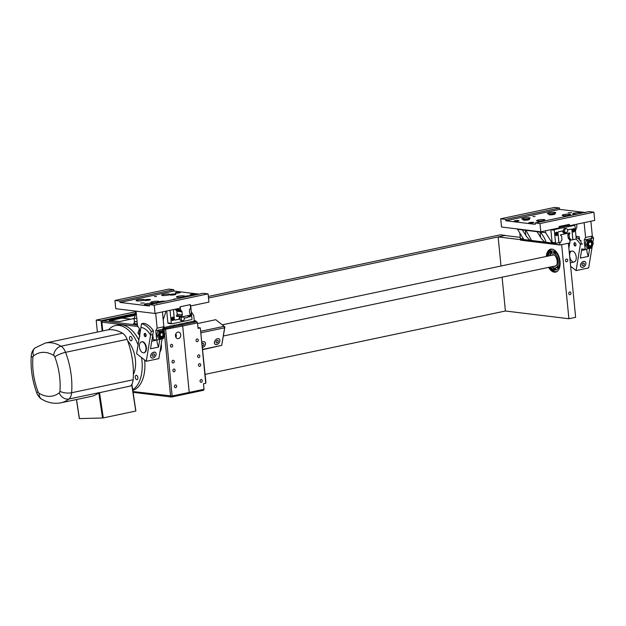 <?xml version="1.0" encoding="UTF-8"?>
<svg xmlns="http://www.w3.org/2000/svg" width="626" height="626" viewBox="0 0 626 626"><rect width="100%" height="100%" fill="white"/><g stroke="black" fill="none" stroke-linecap="round" stroke-linejoin="round"><path stroke-width="0.94" d="M109.284 320.614L119.715 321.514L132.516 318.814L134.308 319.033L132.516 318.814L134.254 318.446M109.245 320.238L122.047 317.538L122.101 318.086L109.808 320.684M122.101 318.086L130.889 319.158L122.101 318.086L122.047 317.538L119.754 317.257L122.047 317.538L134.848 314.839L134.895 315.387L122.101 318.086M137.438 325.09L102.687 320.864L135.56 314.252M163.613 329.659L182.698 326.005L181.939 324.824L164.873 328.431L163.449 328.251M164.607 335.098L170.593 396.117L171.594 397.025L188.661 393.425L189.209 392.408L182.698 326.005L197.519 322.875L196.76 321.701L181.939 324.824L178.582 324.417L181.939 324.824L182.698 326.005L189.209 392.408L172.142 396.008L165.632 329.605L164.873 328.431L164.075 329.714L164.395 332.969M174.889 325.129A3.294 0.516 174.4 0 1 169.889 325.974M136.194 312.397L134.23 318.165L134.488 323.603L133.408 323.478L134.441 323.165M133.088 392.338L171.594 397.025L172.142 396.008L132.97 391.54M102.687 320.864L101.897 322.147L138.002 326.537M102.758 330.935L101.897 322.147M172.886 370.647A1.369 1.111 -83.1 0 1 174.153 369.05A1.369 1.111 -83.1 0 1 173.825 371.774A1.369 1.111 -83.1 0 1 172.886 370.647M172.025 361.867A1.369 1.111 -83.1 0 1 173.292 360.271A1.369 1.111 -83.1 0 1 172.964 362.994A1.369 1.111 -83.1 0 1 172.025 361.867M174.443 386.555A1.369 1.111 -83.1 0 1 175.71 384.967A1.369 1.111 -83.1 0 1 175.382 387.69A1.369 1.111 -83.1 0 1 174.443 386.555M170.46 345.951A1.369 1.111 -83.1 0 1 171.735 344.355A1.369 1.111 -83.1 0 1 171.399 347.078A1.369 1.111 -83.1 0 1 170.46 345.951M175.468 335.935A3.294 2.66 -83.1 0 1 178.512 332.101A3.294 2.66 -83.1 0 1 180.648 334.167A3.294 2.66 -83.1 0 1 177.721 338.643A3.294 2.66 -83.1 0 1 175.468 335.935M161.242 344.042A8.936 5.086 78.1 0 1 161.383 345.114A8.936 5.086 78.1 0 1 159.943 351.929M175.969 337.453L176.43 335.544L175.781 333.94M135.388 314.745L134.848 314.839M189.209 392.408L188.661 393.425L203.481 390.295L204.029 389.278L189.209 392.408M196.76 321.701L193.489 321.302L195.727 320.825L196.063 321.615M194.099 320.629L195.727 320.825L195.805 321.584M204.029 389.278L203.489 383.793L205.735 383.315L205.876 381.946L200.304 327.891L205.735 383.315M197.98 327.555A3.349 1.909 -101.9 0 0 198.34 327.648L200.304 327.891L198.059 328.36L197.519 322.875M198.481 365.24A1.369 1.111 -83.1 0 1 199.757 363.643A1.369 1.111 -83.1 0 1 199.42 366.374A1.369 1.111 -83.1 0 1 198.481 365.24M197.62 356.46A1.369 1.111 -83.1 0 1 198.896 354.864A1.369 1.111 -83.1 0 1 198.559 357.595A1.369 1.111 -83.1 0 1 197.62 356.46M200.046 381.156A1.369 1.111 -83.1 0 1 201.314 379.559A1.369 1.111 -83.1 0 1 200.985 382.29A1.369 1.111 -83.1 0 1 200.046 381.156M196.063 340.544A1.369 1.111 -83.1 0 1 197.331 338.956A1.369 1.111 -83.1 0 1 197.002 341.679A1.369 1.111 -83.1 0 1 196.063 340.544M145.905 347.336A5.587 3.177 78.1 0 1 143.823 352.782A5.587 3.177 78.1 0 1 139.567 347.97A5.587 3.177 78.1 0 1 141.523 341.851A5.587 3.177 78.1 0 1 145.905 347.336M59.924 391.258A2.794 1.588 78.1 0 1 59.251 392.831A47.459 27.02 78.1 0 1 39.18 393.339A8.373 6.103 120.6 0 0 41.652 399.122C47.85 402.839 54.298 404.06 60.988 402.8L91.075 396.454A55.831 31.785 -101.9 0 0 98.783 392.854L130.513 385.999A11.166 6.354 -101.9 0 0 133.127 379.771A55.831 31.785 -101.9 0 0 127.094 339.331A11.166 6.354 -101.9 0 0 122.555 333.235A55.831 31.785 -101.9 0 0 106.858 330.074L45.322 343.056A55.831 31.785 -101.9 0 1 61.019 346.217A8.373 6.103 120.6 0 0 53.656 355.365A2.794 1.588 78.1 0 1 54.798 356.883A47.459 27.02 78.1 0 1 59.924 391.258A8.373 3.185 4.6 0 0 71.599 392.752A55.831 31.785 -101.9 0 0 65.558 352.321A8.373 1.847 159.1 0 0 54.798 356.883M131.108 340.794A2.23 1.268 78.1 0 1 129.512 338.744A2.23 1.268 78.1 0 1 130.318 336.412A2.23 1.268 78.1 0 1 132.023 338.33A2.23 1.268 78.1 0 1 131.241 340.779A2.23 1.268 78.1 0 1 131.108 340.794M135.302 377.533A2.23 1.268 78.1 0 1 136.124 375.31A2.23 1.268 78.1 0 1 137.83 377.235A2.23 1.268 78.1 0 1 137.047 379.685A2.23 1.268 78.1 0 1 135.302 377.533M98.783 392.854L102.539 418.004L103.306 417.894L99.518 392.533M131.695 384.622L135.772 410.985M135.646 411.079L103.306 417.894M102.539 418.004L79.4 418.591L76.552 399.513M127.626 340.771A22.333 12.716 78.1 0 1 135.459 366.398A22.333 12.716 78.1 0 1 133.385 374.426M108.58 329.792A33.499 19.07 78.1 0 1 115.403 325.559A33.499 19.07 78.1 0 1 138.064 344.793M141.562 357.571A33.499 19.07 78.1 0 1 132.704 389.74M115.403 325.559L118.103 324.988A33.499 19.07 78.1 0 1 138.847 340.043M144.637 359.997A33.499 19.07 78.1 0 1 132.79 390.327M136.069 311.169L137.501 325.778L139.41 328.72L139.895 333.681M163.355 337.883L163.425 338.619L156.688 340.035L155.772 330.708L162.51 329.292L162.65 330.677M155.772 330.708L157.142 328.165L163.879 326.741L162.51 329.292M156.688 340.035L153.253 339.621L152.791 334.926M155.686 313.336L157.142 328.165M163.879 326.741L162.424 311.912M152.517 336.6L153.026 337.336M161.492 332.821A1.855 1.495 96.9 0 0 161.445 336.483A1.855 1.495 96.9 0 0 161.891 332.805A1.855 1.495 96.9 0 0 161.492 332.821M161.586 332.469A2.23 1.8 -83.1 0 1 163.464 335.426A2.23 1.8 -83.1 0 1 160.35 336.084A2.23 1.8 -83.1 0 1 161.586 332.469M160.139 338.541L163.511 337.837L164.849 333.908L162.815 330.7L157.862 331.217L159.442 331.412L158.104 335.333L160.139 338.541L158.558 338.353L156.523 335.137L157.862 331.217M158.104 335.333L156.523 335.137M162.815 330.7L159.442 331.412M161.485 331.475A3.24 2.614 -83.1 0 1 164.208 335.779A3.24 2.614 -83.1 0 1 159.7 336.725A3.24 2.614 -83.1 0 1 161.485 331.475M139.974 336.092L137.931 332.875L139.88 333.525M139.786 332.539L139.512 333.071M137.931 332.875L139.434 328.971M189.49 315.277A0.978 0.79 -83.1 0 1 188.489 316.091M171.829 317.734A0.978 0.79 -83.1 0 1 171.712 319.675A0.978 0.79 -83.1 0 1 171.594 319.651M189.021 316.748A1.675 1.354 96.9 0 0 190.069 315.152M172.134 320.316A1.675 1.354 96.9 0 0 172.51 317.218M184.294 318.517A1.956 1.581 -83.1 0 1 182.487 320.786A1.956 1.581 -83.1 0 1 182.964 316.912A1.956 1.581 -83.1 0 1 184.294 318.517M180.03 316.709A2.739 2.207 96.9 0 0 179.224 319.205L175.311 320.035A1.119 0.9 -83.1 0 1 174.31 319.127L173.371 309.604M188.254 315.535L188.316 316.169A1.119 0.9 -83.1 0 1 187.526 317.452L184.232 318.149M189.788 313.595A1.675 1.354 -83.1 0 1 189.498 316.928A1.675 1.354 -83.1 0 1 188.348 315.512M174.161 318.54A1.675 1.354 -83.1 0 1 172.612 320.489A1.675 1.354 -83.1 0 1 173.011 317.163A1.675 1.354 -83.1 0 1 174.161 318.54M182.487 320.786L181.18 320.629A1.956 1.581 -83.1 0 1 181.024 316.826M135.365 311.083L135.646 313.994M184.216 318.102L187.526 317.398A1.064 0.853 96.9 0 0 188.277 316.177L188.215 315.543M173.418 309.588L174.349 319.064A1.119 0.9 96.9 0 0 175.35 319.972L179.122 319.174A2.848 2.301 -83.1 0 1 179.912 316.693M175.288 309.197L175.922 310.339A1.111 0.892 -83.1 0 1 175.984 310.332M190.554 305.973A0.556 0.454 -83.1 0 1 190.75 306.357L191.986 318.978A0.556 0.454 -83.1 0 1 191.595 319.62L171.829 323.791A0.556 0.454 -83.1 0 1 171.328 323.337L170.092 310.715A0.556 0.454 -83.1 0 1 170.202 310.269M171.594 323.767L168.394 323.376A0.556 0.454 -83.1 0 1 167.893 322.922L166.719 311.005M163.417 327.609L193.739 321.216L194.232 320.418L193.763 315.606L191.274 311.678M166.101 311.138L163.19 319.698M136.789 318.477L134.23 318.165M137.117 321.803L134.551 321.49M137.125 321.889L134.285 321.545M137.329 323.947L134.488 323.603L137.376 324.448M175.1 325.152L174.263 325.05M187.902 322.453L187.057 322.351M176.242 310.363A1.111 0.892 -83.1 0 1 176.876 311.247L177.166 314.213A1.111 0.892 -83.1 0 1 176.422 315.473L176.595 316.286M190.147 304.659L190.664 307.569L190.163 309.033A1.111 0.892 96.9 0 0 189.428 310.3L189.717 313.266A1.111 0.892 96.9 0 0 190.664 314.174L190.703 315.019L181.72 316.912L181.595 316.091A1.111 0.892 96.9 0 0 182.338 314.823L182.041 311.858A1.111 0.892 96.9 0 0 181.094 310.95L181.008 310.066L180.335 309.753L180.265 306.748L190.147 304.659M181.094 310.95L175.922 310.324M181.008 310.066L175.789 309.432M180.335 309.753L175.46 309.158M181.72 316.912L176.501 316.279M181.595 316.091L176.462 315.465M181.673 316.866L176.501 316.24M197.581 323.54L215.759 319.698L224.124 326.31L224.609 327.797L221.714 345.364L202.707 349.668M200.899 331.209L224.124 326.31L224.867 327.093L224.609 327.797L201.048 332.766M224.867 327.093L221.714 345.364L202.683 349.378M215.594 344.543A3.365 2.285 -51.7 0 1 215.047 344.261A3.365 2.285 -51.7 0 1 214.741 341.17A3.365 2.285 -51.7 0 1 217.613 338.682A3.365 2.285 -51.7 0 1 219.217 338.979A3.365 2.285 -51.7 0 1 219.616 339.449M217.496 344.245A3.365 2.285 -51.7 0 1 216.643 344.558A3.365 2.285 -51.7 0 1 215.845 344.59M201.987 342.273A3.365 2.285 -51.7 0 1 203.239 341.71A3.365 2.285 -51.7 0 1 204.843 342.015A3.365 2.285 -51.7 0 1 205.242 342.485M203.121 347.274A3.365 2.285 -51.7 0 1 202.503 347.532M202.488 347.414L203.207 347.258A3.349 2.277 128.3 0 0 205.359 344.629A3.349 2.277 128.3 0 0 204.866 342.046A3.349 2.277 128.3 0 0 201.987 342.328M202.151 343.964A1.393 0.947 -51.7 0 1 203.653 343.58A1.393 0.947 -51.7 0 1 203.708 344.996A1.393 0.947 -51.7 0 1 202.339 345.92M215.829 344.597L217.582 344.23A3.349 2.277 128.3 0 0 219.726 341.6A3.349 2.277 128.3 0 0 219.233 339.01A3.349 2.277 128.3 0 0 215.375 340.231A3.349 2.277 128.3 0 0 215.086 344.269A3.349 2.277 128.3 0 0 215.829 344.597M216.04 341.882A1.393 0.947 -51.7 0 1 216.862 340.638A1.393 0.947 -51.7 0 1 218.028 340.544A1.393 0.947 -51.7 0 1 217.903 342.226A1.393 0.947 -51.7 0 1 216.291 342.735A1.393 0.947 -51.7 0 1 216.04 341.882M208.521 298.031L505.331 235.407L500.417 234.813L208.364 296.434M135.435 311.818L96.201 320.097L97.374 332.077M102.124 331.068L101.107 320.692L96.201 320.097M101.107 320.692L135.592 313.423M568.893 318.736L575.63 317.312L568.369 243.224L561.632 244.649L568.893 318.736L505.409 311.005L205.132 374.364M567.719 260.166A1.369 1.111 -83.1 0 1 566.452 261.762A1.369 1.111 -83.1 0 1 566.78 259.039A1.369 1.111 -83.1 0 1 567.719 260.166M570.951 293.093A1.369 1.111 -83.1 0 1 569.676 294.69A1.369 1.111 -83.1 0 1 570.012 291.966A1.369 1.111 -83.1 0 1 570.951 293.093M546.271 256.449A11.722 6.675 78.1 0 1 550.755 249.164A11.722 6.675 78.1 0 1 560.051 261.472A11.722 6.675 78.1 0 1 555.598 272.107A11.722 6.675 78.1 0 1 548.619 267.372M520.237 237.371L504.877 235.501L498.139 236.925L520.503 239.641M505.409 311.005L502.091 277.185M500.996 266.003L498.139 236.925M591.797 247.2L591.875 247.935L585.138 249.359L584.222 240.032L590.96 238.608L591.093 239.993M584.222 240.032L585.584 237.481L592.321 236.065L590.96 238.608M585.138 249.359L581.695 248.937M575.983 236.315L579.207 236.706L579.559 240.274L580.865 240.431L581.233 244.195M584.136 222.653L585.584 237.481M592.321 236.065L590.874 221.228M580.818 240.431L580.607 240.955M589.935 242.137A1.855 1.495 96.9 0 0 589.895 245.807A1.855 1.495 96.9 0 0 590.341 242.121A1.855 1.495 96.9 0 0 589.935 242.137M590.028 241.785A2.23 1.8 -83.1 0 1 591.906 244.75A2.23 1.8 -83.1 0 1 588.8 245.408A2.23 1.8 -83.1 0 1 590.028 241.785M588.589 247.865L591.961 247.153L593.292 243.232L591.257 240.016L586.304 240.533L587.884 240.728L586.546 244.649L588.589 247.865L587.008 247.669L584.974 244.461L586.304 240.533M586.546 244.649L584.974 244.461M591.257 240.016L587.884 240.728M589.935 240.799A3.24 2.614 -83.1 0 1 592.658 245.095A3.24 2.614 -83.1 0 1 588.143 246.049A3.24 2.614 -83.1 0 1 589.935 240.799M520.417 238.756L520.785 240.204L560.059 244.977L559.589 242.512M520.535 239.977L559.808 244.75M569.879 239.954L569.942 242.896L560.059 244.977M569.12 238.702L569.206 239.578L569.879 239.891M568.572 233.107L568.611 233.553A1.111 0.892 96.9 0 0 567.876 234.82L568.165 237.778A1.111 0.892 96.9 0 0 569.065 238.694M567.665 229.883L570.928 229.194A1.119 0.9 96.9 0 1 571.937 230.102L572.876 239.703L571.037 240.094L570.364 238.827A1.111 0.892 -83.1 0 1 569.41 237.919L569.12 234.953A1.111 0.892 -83.1 0 1 569.856 233.686L569.777 232.856L560.614 234.789L560.693 235.619A1.111 0.892 -83.1 0 1 561.647 236.534L561.937 239.492A1.111 0.892 -83.1 0 1 561.201 240.76L560.794 242.254L558.908 242.638L557.962 232.997A1.119 0.9 -83.1 0 1 558.752 231.706L562.657 230.884A2.739 2.207 96.9 0 0 564.527 233.138A2.739 2.207 96.9 0 0 566.115 232.582M558.908 242.653L556.037 243.264A0.556 0.454 -83.1 0 1 555.528 242.81L554.292 230.188A0.556 0.454 -83.1 0 1 554.691 229.539L574.449 225.368A0.556 0.454 -83.1 0 1 574.95 225.822L576.194 238.443A0.556 0.454 -83.1 0 1 575.795 239.093L572.876 239.688M569.738 239.828L571.022 239.985M555.606 232.809A0.978 0.79 -83.1 0 1 555.481 234.75A0.978 0.79 -83.1 0 1 555.372 234.727M572.493 229.249A0.978 0.79 -83.1 0 1 572.367 231.19A0.978 0.79 -83.1 0 1 572.258 231.166M555.904 235.392A1.675 1.354 96.9 0 0 556.279 232.293M572.79 231.823A1.675 1.354 96.9 0 0 573.166 228.733M564.605 230.963A1.956 1.581 -83.1 0 1 566.413 228.693A1.956 1.581 -83.1 0 1 565.935 232.575A1.956 1.581 -83.1 0 1 564.605 230.963M567.649 229.828L570.967 229.132A1.119 0.9 -83.1 0 1 571.976 230.039L572.923 239.695M555.239 234.187A1.675 1.354 -83.1 0 1 556.788 232.238A1.675 1.354 -83.1 0 1 556.381 235.564A1.675 1.354 -83.1 0 1 555.239 234.187M572.125 230.626A1.675 1.354 -83.1 0 1 573.674 228.678A1.675 1.354 -83.1 0 1 573.267 232.003A1.675 1.354 -83.1 0 1 572.125 230.626M565.935 232.575L564.629 232.41A1.956 1.581 -83.1 0 1 565.098 228.537L566.413 228.693M545.457 230.814L545.645 232.723L552.155 242.99L545.363 242.168C544.088 241.746 542.499 240.102 540.582 237.238L537.053 231.675L540.653 232.105L544.182 237.677L545.856 241.433L545.363 242.168L530.637 240.376C529.361 239.954 527.773 238.31 525.856 235.446L522.327 229.875L525.926 230.313L531.13 239.641L530.637 240.376L523.845 239.547L517.303 228.936M537.053 231.675L525.926 230.321M519.83 233.208L520.347 238.522A0.556 0.454 96.9 0 0 520.855 238.975L523.704 239.328M566.272 232.567A2.848 2.301 -83.1 0 1 564.519 233.248A2.848 2.301 -83.1 0 1 562.578 230.955L558.76 231.761A1.064 0.853 96.9 0 0 558.009 232.989L558.955 242.645M569.206 239.562L570.45 239.711M559.174 227.449L568.142 225.556M555.794 243.232L552.594 242.841A0.556 0.454 -83.1 0 1 552.093 242.387L550.857 229.765A0.556 0.454 -83.1 0 1 550.857 229.672M545.645 232.723L540.653 232.113M575.45 230.892L576.875 226.714L576.632 224.233M522.327 229.883L517.334 229.28M568.611 233.537L569.856 233.686M552.155 242.99L552.703 242.872M552.101 266.637A9.726 5.532 -101.9 0 0 553.713 268.491A9.726 5.532 -101.9 0 0 556.279 269.736A9.726 5.532 -101.9 0 0 556.584 269.759M552.609 250.916A9.726 5.532 -101.9 0 0 552.022 251.269A9.726 5.532 -101.9 0 0 550.301 253.679A9.726 5.532 -101.9 0 0 549.738 255.721M550.606 266.95A9.726 5.532 -101.9 0 0 554.785 270.049A9.726 5.532 -101.9 0 0 555.857 270.009A9.726 5.532 -101.9 0 0 559.268 259.352A9.726 5.532 -101.9 0 0 551.842 250.979A9.726 5.532 -101.9 0 0 548.251 256.034M552.195 266.613A7.582 4.319 -101.9 0 0 554.581 267.951A7.582 4.319 -101.9 0 0 555.418 267.912L556.905 267.599A7.582 4.319 -101.9 0 0 557.93 267.13A7.582 4.319 -101.9 0 0 559.268 265.252A7.582 4.319 -101.9 0 0 559.511 264.548M557.39 254.492A7.582 4.319 -101.9 0 0 556.608 253.694A7.582 4.319 -101.9 0 0 554.605 252.724A7.582 4.319 -101.9 0 0 553.775 252.755L552.281 253.068A7.582 4.319 -101.9 0 0 549.808 255.705M555.418 267.912A7.582 4.319 -101.9 0 0 558.071 259.602A7.582 4.319 -101.9 0 0 552.281 253.068M156.938 339.988A11.166 6.354 -101.9 0 0 157.462 343.846A11.166 6.354 -101.9 0 0 158.55 347.086L159.818 339.378L158.55 347.086L150.514 348.784L152.846 334.589A20.102 11.44 78.1 0 1 152.846 334.589L150.576 335.066A20.102 11.44 -101.9 0 0 140.928 327.437L136.609 353.659L146.265 361.28L158.84 358.628L162.087 338.901M150.576 335.066L146.265 361.28L158.84 358.628M144.277 352.688A5.587 3.177 78.1 0 0 146.343 349.762A5.587 3.177 78.1 0 0 145.334 344.089A5.587 3.177 78.1 0 0 141.969 341.757A5.587 3.177 78.1 0 1 145.334 344.089A5.587 3.177 78.1 0 1 146.343 349.762A5.587 3.177 78.1 0 1 144.277 352.688L143.823 352.782M146.101 335.786A1.675 0.955 78.1 0 1 145.475 336.663A1.675 0.955 78.1 0 1 144.465 335.959A1.675 0.955 78.1 0 1 144.168 334.261A1.675 0.955 78.1 0 1 144.786 333.384A1.675 0.955 78.1 0 1 145.795 334.081A1.675 0.955 78.1 0 1 146.101 335.786A1.675 0.955 78.1 0 1 145.475 336.655A1.675 0.955 78.1 0 1 144.199 335.215A1.675 0.955 78.1 0 1 144.786 333.384A1.675 0.955 78.1 0 1 145.795 334.081A1.675 0.955 78.1 0 1 146.093 335.779M163.23 327.946A24.007 13.67 78.1 0 1 163.762 328.713L162.697 328.94M155.616 340.38L151.758 341.193L155.616 340.38A11.166 6.354 -101.9 0 1 155.608 339.91A11.166 6.354 -101.9 0 0 155.616 340.38L154.912 339.824M163.762 328.713L163.331 331.35M151.821 357.994A3.365 2.285 -51.7 0 1 151.265 357.712A3.365 2.285 -51.7 0 1 151.562 353.659A3.365 2.285 -51.7 0 1 155.436 352.43A3.365 2.285 -51.7 0 1 155.796 352.829M151.367 353.933A3.365 2.285 -51.7 0 1 155.436 352.438A3.365 2.285 -51.7 0 1 155.843 352.9M151.124 357.587L151.304 357.728A3.349 2.277 128.3 0 1 150.819 355.145A3.349 2.277 128.3 0 1 152.963 352.508A3.349 2.277 128.3 0 0 150.811 355.145A3.349 2.277 128.3 0 0 151.304 357.728A3.349 2.277 128.3 0 0 155.17 356.507A3.349 2.277 128.3 0 0 155.459 352.469A3.349 2.277 128.3 0 0 154.716 352.141L152.916 352.493M152.681 354.457A1.393 0.947 -51.7 0 1 154.246 354.003A1.393 0.947 -51.7 0 1 154.505 354.864A1.393 0.947 -51.7 0 1 153.746 356.053M576.069 237.168A20.102 11.44 78.1 0 1 579.504 239.735M580.067 240.337A20.102 11.44 78.1 0 1 580.959 241.393M582.673 243.897L580.404 244.375A20.102 11.44 -101.9 0 0 575.928 239.038M568.862 248.217L569.73 242.943M570.012 241.237L570.216 239.993M570.63 266.285L576.084 270.589L588.659 267.936L592.141 246.8M580.404 244.375L576.084 270.589M576.163 259.07A5.587 3.177 78.1 0 1 574.097 261.997A5.587 3.177 78.1 0 1 570.732 259.665A5.587 3.177 78.1 0 1 569.723 253.992A5.587 3.177 78.1 0 1 571.788 251.065A5.587 3.177 78.1 0 1 575.153 253.405A5.587 3.177 78.1 0 1 576.163 259.07M575.92 245.095A1.675 0.955 78.1 0 1 575.302 245.971A1.675 0.955 78.1 0 1 574.292 245.267A1.675 0.955 78.1 0 1 573.987 243.569A1.675 0.955 78.1 0 1 574.605 242.692A1.675 0.955 78.1 0 1 575.615 243.389A1.675 0.955 78.1 0 1 575.92 245.095M586.758 249.015A11.166 6.354 -101.9 0 0 588.37 256.394L580.333 258.092L581.836 248.96M592.251 236.198A24.007 13.67 78.1 0 1 593.589 238.021L591.32 238.506A24.007 13.67 -101.9 0 0 591.147 238.256M591.32 238.506L591.085 239.915M589.684 248.397L588.37 256.394M584.997 249.344L585.443 249.688L581.577 250.502M585.427 249.297A11.166 6.354 -101.9 0 0 585.443 249.688M593.589 238.021L592.877 242.348M581.64 267.302A3.365 2.285 -51.7 0 1 581.092 267.028A3.365 2.285 -51.7 0 1 580.466 264.954A3.365 2.285 -51.7 0 1 582.454 261.973A3.365 2.285 -51.7 0 1 585.263 261.746A3.365 2.285 -51.7 0 1 585.662 262.216M575.216 242.888A1.448 0.822 -101.9 0 0 574.778 242.911A1.448 0.822 -101.9 0 0 574.371 244.148A1.448 0.822 -101.9 0 0 575.012 245.541A1.448 0.822 -101.9 0 0 575.364 245.697A1.448 0.822 -101.9 0 0 575.779 245.548M584.504 261.418L582.728 261.801M582.783 261.825A3.349 2.277 128.3 0 0 580.638 264.454A3.349 2.277 128.3 0 0 581.124 267.036A3.349 2.277 128.3 0 0 584.989 265.815A3.349 2.277 128.3 0 0 585.279 261.778A3.349 2.277 128.3 0 0 584.535 261.457M584.324 264.172A1.393 0.947 -51.7 0 1 583.502 265.408A1.393 0.947 -51.7 0 1 582.337 265.502A1.393 0.947 -51.7 0 1 582.462 263.82A1.393 0.947 -51.7 0 1 584.066 263.311A1.393 0.947 -51.7 0 1 584.324 264.172M550.168 214.053A3.067 0.485 174.4 0 1 553.329 213.709A3.067 0.485 174.4 0 1 555.019 213.975A3.067 0.485 174.4 0 1 552.015 214.749A3.067 0.485 174.4 0 1 548.908 214.569A3.067 0.485 174.4 0 1 550.168 214.053M524.565 219.452A3.067 0.485 174.4 0 1 527.726 219.108A3.067 0.485 174.4 0 1 529.424 219.374A3.067 0.485 174.4 0 1 526.411 220.156A3.067 0.485 174.4 0 1 523.313 219.976A3.067 0.485 174.4 0 1 524.565 219.452M539.518 222.034A3.067 0.485 174.4 0 1 538.039 221.768A3.067 0.485 174.4 0 1 539.291 221.244A3.067 0.485 174.4 0 1 544.064 221.072M565.114 216.627A3.067 0.485 174.4 0 1 563.635 216.361A3.067 0.485 174.4 0 1 564.895 215.845A3.067 0.485 174.4 0 1 569.668 215.665M505.636 219.382L559.527 208.012L559.66 209.381L505.769 220.751L505.636 219.382L500.722 218.787L501.528 227.019L540.801 231.792L559.221 227.911L559.081 226.534L569.417 224.358L569.55 225.728L565.341 225.219M554.049 218.967L555.137 218.732M535.058 216.471L532.89 216.51L535.058 216.471M500.722 218.787L554.62 207.409L559.527 208.012M569.55 225.728L594.7 220.422L593.894 212.191L539.995 223.56L535.089 222.966L535.222 224.335L505.769 220.751M538.243 220A4.186 0.657 174.4 0 1 542.562 219.53A4.186 0.657 174.4 0 1 544.863 219.89A4.186 0.657 174.4 0 1 540.762 220.947A4.186 0.657 174.4 0 1 536.529 220.704A4.186 0.657 174.4 0 1 538.243 220M549.119 212.801A4.186 0.657 174.4 0 1 553.431 212.331A4.186 0.657 174.4 0 1 555.739 212.691A4.186 0.657 174.4 0 1 551.631 213.756A4.186 0.657 174.4 0 1 547.406 213.513A4.186 0.657 174.4 0 1 549.119 212.801M563.846 214.593A4.186 0.657 174.4 0 1 568.158 214.123A4.186 0.657 174.4 0 1 570.466 214.483A4.186 0.657 174.4 0 1 566.366 215.547A4.186 0.657 174.4 0 1 562.132 215.305A4.186 0.657 174.4 0 1 563.846 214.593M523.516 218.208A4.186 0.657 174.4 0 1 527.828 217.738A4.186 0.657 174.4 0 1 530.136 218.098A4.186 0.657 174.4 0 1 526.036 219.155A4.186 0.657 174.4 0 1 521.802 218.912A4.186 0.657 174.4 0 1 523.516 218.208M578.26 213.857A4.186 0.657 174.4 0 1 572.79 213.763A4.186 0.657 174.4 0 1 576.898 212.699A4.186 0.657 174.4 0 1 581.124 212.942A4.186 0.657 174.4 0 1 580.325 213.419M593.894 212.191L588.98 211.596L535.089 222.966M559.66 209.381L585.177 212.488M571.726 212.715L568.189 212.777L571.726 212.715M532.703 222.911A2.512 0.391 -5.6 0 0 533.728 222.488A2.512 0.391 -5.6 0 0 531.192 222.34A2.512 0.391 -5.6 0 0 528.727 222.973A2.512 0.391 -5.6 0 0 530.112 223.192A2.512 0.391 -5.6 0 0 532.703 222.911M517.976 221.119A2.512 0.391 -5.6 0 0 519.001 220.696A2.512 0.391 -5.6 0 0 516.458 220.548A2.512 0.391 -5.6 0 0 514.001 221.181A2.512 0.391 -5.6 0 0 515.386 221.401A2.512 0.391 -5.6 0 0 517.976 221.119M585.169 212.402L585.208 212.801M539.995 223.56L540.801 231.792M174.724 294.744A3.067 0.485 174.4 0 1 171.555 295.089A3.067 0.485 174.4 0 1 169.865 294.83A3.067 0.485 174.4 0 1 172.878 294.048A3.067 0.485 174.4 0 1 175.976 294.228A3.067 0.485 174.4 0 1 174.724 294.744M186.078 296.888A3.067 0.485 174.4 0 1 184.592 296.622A3.067 0.485 174.4 0 1 187.276 295.879A3.067 0.485 174.4 0 1 190.625 295.926M160.475 302.288A3.067 0.485 174.4 0 1 158.996 302.022A3.067 0.485 174.4 0 1 161.672 301.278A3.067 0.485 174.4 0 1 165.029 301.325M149.121 300.151A3.067 0.485 174.4 0 1 145.96 300.496A3.067 0.485 174.4 0 1 144.27 300.23A3.067 0.485 174.4 0 1 147.274 299.447A3.067 0.485 174.4 0 1 150.381 299.627A3.067 0.485 174.4 0 1 149.121 300.151M180.045 306.795L190.374 304.612L190.507 305.989L208.92 302.1L208.114 293.868L154.215 305.238L155.021 313.469L180.178 308.164L180.045 306.795M154.411 296.536L156.578 296.497L154.411 296.536M175.006 299.22L174.044 298.923L176.094 298.993M208.114 293.868L203.207 293.273L149.309 304.643L149.442 306.012L119.989 302.428L119.856 301.059L114.941 300.464L115.755 308.696L155.021 313.469M168.245 295.081A4.186 0.657 174.4 0 1 163.934 295.55A4.186 0.657 174.4 0 1 161.625 295.19A4.186 0.657 174.4 0 1 165.726 294.126A4.186 0.657 174.4 0 1 169.959 294.369A4.186 0.657 174.4 0 1 168.245 295.081M157.376 302.272A4.186 0.657 174.4 0 1 153.057 302.741A4.186 0.657 174.4 0 1 150.749 302.381A4.186 0.657 174.4 0 1 154.857 301.317A4.186 0.657 174.4 0 1 159.082 301.568A4.186 0.657 174.4 0 1 157.376 302.272M142.642 300.48A4.186 0.657 174.4 0 1 138.33 300.95A4.186 0.657 174.4 0 1 136.022 300.59A4.186 0.657 174.4 0 1 140.13 299.525A4.186 0.657 174.4 0 1 144.356 299.776A4.186 0.657 174.4 0 1 142.642 300.48M182.972 296.873A4.186 0.657 174.4 0 1 178.66 297.342A4.186 0.657 174.4 0 1 176.352 296.982A4.186 0.657 174.4 0 1 180.452 295.918A4.186 0.657 174.4 0 1 184.686 296.161A4.186 0.657 174.4 0 1 182.972 296.873M149.817 304.533A4.186 0.657 174.4 0 1 144.348 304.439A4.186 0.657 174.4 0 1 146.054 303.735A4.186 0.657 174.4 0 1 150.373 303.266A4.186 0.657 174.4 0 1 152.681 303.626A4.186 0.657 174.4 0 1 151.883 304.103M156.719 303.078L156.758 303.485M119.989 302.428L173.887 291.059L199.131 294.134M140.654 303.078L144.191 303.023L140.654 303.078M176.407 292.483A2.512 0.391 -5.6 0 0 175.382 292.913A2.512 0.391 -5.6 0 0 177.917 293.062A2.512 0.391 -5.6 0 0 180.382 292.42A2.512 0.391 -5.6 0 0 178.997 292.201A2.512 0.391 -5.6 0 0 176.407 292.483M191.133 294.283A2.512 0.391 -5.6 0 0 190.108 294.705A2.512 0.391 -5.6 0 0 192.644 294.854A2.512 0.391 -5.6 0 0 195.109 294.212A2.512 0.391 -5.6 0 0 193.724 293.993A2.512 0.391 -5.6 0 0 191.133 294.283M119.856 301.059L173.746 289.689L173.887 291.059M114.941 300.464L168.84 289.087L173.746 289.689M154.215 305.238L149.309 304.643M158.55 347.086L150.514 348.776M152.846 334.581L153.456 330.888L151.187 331.365L146.265 361.28L136.609 353.659L141.531 323.744L143.8 323.266A24.007 13.67 78.1 0 1 153.456 330.888M151.742 357.97A3.365 2.285 -51.7 0 1 151.273 357.712M151.187 331.365A24.007 13.67 -101.9 0 0 141.531 323.744M144.958 336.068A1.197 0.681 78.1 0 1 144.418 334.808A1.197 0.681 78.1 0 1 144.88 333.846A1.197 0.681 78.1 0 1 145.795 334.879A1.197 0.681 78.1 0 1 145.381 336.193A1.197 0.681 78.1 0 1 144.958 336.068M144.903 336.381A1.557 0.884 78.1 0 1 144.215 334.887A1.557 0.884 78.1 0 1 144.653 333.556A1.557 0.884 78.1 0 1 145.999 334.84A1.557 0.884 78.1 0 1 145.287 336.545A1.557 0.884 78.1 0 1 144.903 336.381M154.505 354.864A1.393 0.947 -51.7 0 1 153.683 356.1A1.393 0.947 -51.7 0 1 152.517 356.194A1.393 0.947 -51.7 0 1 152.642 354.512A1.393 0.947 -51.7 0 1 154.246 354.003A1.393 0.947 -51.7 0 1 154.505 354.864M161.195 344.339A8.764 4.992 78.1 0 1 159.99 351.632M127.094 339.331L65.558 352.321A11.166 6.354 -101.9 0 0 61.019 346.217L122.555 333.235M59.251 392.831A8.373 6.636 52 0 0 68.907 399.036A11.166 6.354 -101.9 0 0 71.599 392.752L133.127 379.771M39.18 393.339A2.794 1.588 78.1 0 1 38.045 391.813A47.459 27.02 78.1 0 1 32.912 357.438A8.373 3.185 4.6 0 1 31.3 355.341C31.535 352.305 32.826 349.801 35.166 347.845A8.373 6.636 52 0 0 33.585 355.873A47.459 27.02 78.1 0 1 53.656 355.365M60.988 402.8A55.831 31.785 -101.9 0 0 68.907 399.036L99.151 392.659M32.912 357.438A2.794 1.588 78.1 0 1 33.585 355.873M38.045 391.813A8.373 1.847 159.1 0 0 36.957 393.386C36.629 393.597 39.923 398.692 41.652 399.122M175.311 320.035L174.834 319.972M168.817 310.559L170.092 310.715M167.893 322.922L171.328 323.337M182.041 311.858L176.868 311.232M182.338 314.823L177.166 314.197M540.066 232.035L540.582 237.238M525.339 230.243L525.856 235.446M572.414 225.125L574.449 225.368M552.656 229.296L554.691 229.539M550.857 229.765L554.292 230.188M552.093 242.387L555.528 242.81M523.438 238.897L520.347 238.522M568.165 237.763L569.41 237.919M567.868 234.805L569.12 234.953M551.248 269.563A11.722 6.675 -101.9 0 0 555.246 271.958A11.722 6.675 -101.9 0 0 556.06 271.981M547.085 256.284L551.224 249.093A11.722 6.675 -101.9 0 0 547.805 253.248M549.503 267.185A11.393 6.487 -101.9 0 0 554.949 271.692A11.393 6.487 -101.9 0 0 557.586 271.042M553.008 249.336A11.393 6.487 -101.9 0 0 547.163 256.269M559.182 266.144A1.839 1.463 53.3 0 0 558.791 266.191M555.348 255.94A5.587 3.177 -101.9 0 0 552.969 254.97C556.561 253.577 559.206 265.604 555.27 265.901A5.587 3.177 -101.9 0 0 557.062 264.055M552.969 254.97A5.587 3.177 -101.9 0 0 552.508 255.134M554.033 266.23A5.916 3.373 -101.9 0 0 554.417 266.308A5.916 3.373 -101.9 0 0 557.023 259.281A5.916 3.373 -101.9 0 0 551.522 255.345M579.371 238.412A5.305 3.02 -101.9 0 0 578.127 238.24L577.876 238.31M578.643 238.936A4.742 2.7 78.1 0 1 579.465 239.39M580.349 240.368A4.742 2.7 78.1 0 1 580.646 240.861M141.969 341.757L141.523 341.851M35.166 347.845L45.322 343.056M31.3 355.341C30.369 368.158 32.255 380.835 36.957 393.386M76.45 399.537L79.299 418.583M131.89 384.294L135.873 411.008M182.189 316.819L182.964 316.912M168.277 323.384L171.712 323.798M564.527 233.138L563.901 233.06M572.477 225.11L574.574 225.368M552.476 242.849L555.911 243.264M568.776 238.662L570.169 238.827M523.719 239.351L520.73 238.983M549.432 267.2L555.176 271.966L556.537 271.911M553.259 267.474A1.839 1.839 0 0 0 553.267 267.498A1.839 1.839 0 0 0 553.595 268.382M554.464 269.047A1.839 1.839 0 0 0 555.653 269.07M555.622 267.873A1.839 1.839 0 0 0 556.044 269.696M551.756 252.168A1.839 1.839 0 0 0 552.132 253.107M556.185 252.873A1.839 1.839 0 0 0 556.498 253.608M559.221 265.369A1.839 1.839 0 0 0 559.198 265.894M559.206 266.034A1.839 1.839 0 0 0 558.815 266.144M557.758 267.247A1.839 1.839 0 0 0 557.664 268.038M553.885 251.19A1.839 1.839 0 0 0 554.393 252.708M550.246 253.812A1.839 1.839 0 0 0 550.293 254.657M551.78 252.317A1.839 1.839 0 0 0 550.606 253.006M153.167 338.744L152.126 338.963M579.332 237.99L578.127 238.24M571.788 251.065L569.19 251.613M553.423 254.946L222.246 324.824M574.097 261.997L570.286 262.795M555.998 265.815L223.396 335.99"/></g></svg>
